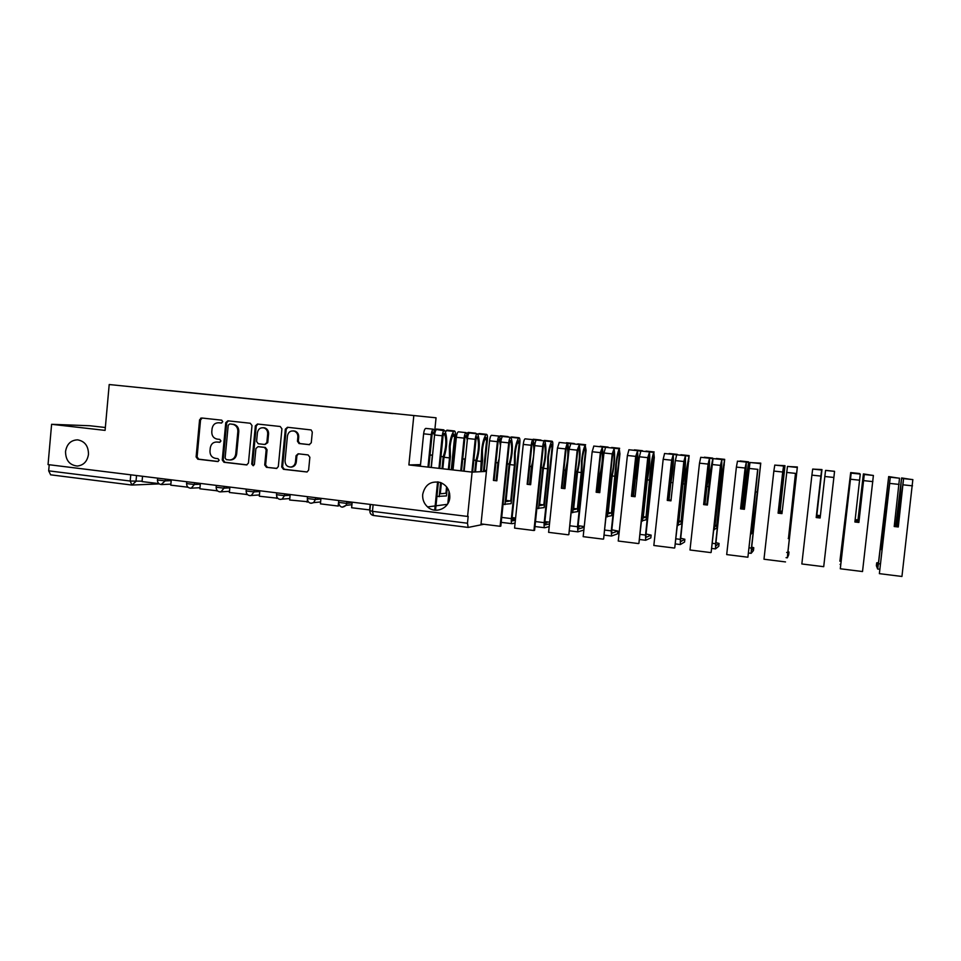 <?xml version="1.0" encoding="UTF-8"?>
<svg xmlns="http://www.w3.org/2000/svg" width="961" height="961" viewBox="0 0 961 961"><rect width="100%" height="100%" fill="white"/><g stroke="black" fill="none" stroke-linecap="round" stroke-linejoin="round"><path stroke-width="1.44" d="M222.76 421.735L221.739 420.173L201.63 417.987L199.576 419.849L196.116 456.919L197.786 459.19L217.691 461.544L219.144 460.247L217.955 458.649L215.372 458.349C211.768 457.52 209.966 455.082 209.978 451.033L210.279 447.934C211.012 443.982 213.21 442.012 216.886 442.012L219.492 442.3L220.946 441.003L219.781 439.405L217.09 439.105C213.522 438.252 211.756 435.826 211.78 431.825L212.069 428.726C212.813 424.75 215.024 422.768 218.712 422.768L221.294 423.044L222.76 421.735M422.696 494.398C422.335 499.396 423.957 503.564 427.573 506.915C435.309 514.255 449.111 508.549 449.796 497.642C450.036 490.314 446.913 485.269 440.402 482.494C430.876 480.644 424.966 484.608 422.696 494.398M65.528 451.562C65.672 460.331 69.6 465.16 77.288 466.049C83.595 465.328 87.319 461.412 88.484 454.313C88.436 446.024 84.82 441.195 77.625 439.85C70.85 440.114 66.826 444.03 65.528 451.562M309.094 444.679L311.268 442.781L312.301 432.102L311.136 429.939L287.483 427.273L285.333 429.171L281.705 466.974L283.447 469.304L307.015 471.995L308.613 470.133L309.862 457.256L308.109 454.925L298.15 453.784L296.072 455.682L295.447 462.049C294.979 464.932 293.405 466.614 290.727 467.07C287.039 466.89 285.153 464.812 285.045 460.836L287.435 435.934C288.324 431.994 290.618 430.396 294.306 431.129C296.769 432.222 297.958 434.204 297.862 437.087L297.454 441.243L299.027 443.538L309.442 444.679M217.859 442.036L219.961 442.264M413.795 415.789L408.881 464.932L472.103 472.115L467.575 516.441L48.05 464.595L51.606 424.306L105.085 430.384L109.206 384.532L436.054 417.807L109.206 384.532M251.998 425.543L250.28 423.248L227.853 420.822L225.763 422.696L222.255 459.995L223.949 462.277L246.617 464.932L248.443 463.07L251.998 425.543M257.464 424.029L280.204 426.492L281.933 428.798L278.318 466.578L276.564 468.451L266.449 467.298L264.719 464.98L266.173 449.712L264.455 447.406L258.016 446.673L255.902 448.547L254.401 464.391L253.127 465.701L251.722 464.079L255.35 425.903L257.464 424.029M105.338 427.501L89.829 425.747L51.606 424.306M434.744 430.78L436.054 417.807M486.506 470.578L484.272 470.325M453.352 466.83L452.355 466.722M467.575 516.441L468.175 516.345L467.478 523.228L468.175 527.433L483.924 524.262M472.103 472.115L486.422 471.395M50.657 474.806L48.675 470.842L130.191 481.041L142.084 481.173M49.215 464.74L48.675 470.842M392.869 413.578L169.665 390.695M392.917 413.446L169.749 390.562M408.881 464.932L420.522 464.631M221.667 423.032L219.024 422.78M202.194 418.047L200.549 419.897L197.101 456.907L198.771 459.19L218.231 461.484M228.382 420.882L226.712 422.744L223.216 459.983L224.898 462.265L246.989 464.872M229.655 423.957L228.201 425.267L225.114 458.025L226.303 459.622L229.715 459.983C233.103 459.658 235.097 457.676 235.733 454.012L237.847 431.573C237.92 427.885 236.358 425.495 233.151 424.39L230.46 423.993M229.715 459.983L230.664 459.971C234.04 459.646 236.034 457.664 236.658 454.012L235.733 454.012M230.604 424.005L234.088 424.438C237.295 425.531 238.857 427.921 238.784 431.609L236.658 454.012M276.852 468.391L266.449 467.298M258.581 446.685L265.344 447.418L267.074 449.724L265.62 464.956L267.338 467.274M257.944 424.077L256.251 425.951L252.635 464.067L253.548 465.617M267.687 433.867C267.759 430.852 266.497 428.846 263.879 427.861C260.371 427.357 258.209 428.978 257.404 432.726L256.575 441.447L258.257 443.754L264.731 444.475L266.858 442.601L267.687 433.867L268.575 433.891C268.648 430.888 267.386 428.882 264.78 427.897L263.23 427.717M265.068 444.487L267.747 442.625L266.858 442.601M268.575 433.891L267.747 442.625M293.285 430.888L295.159 431.165C297.622 432.258 298.799 434.24 298.703 437.111L298.306 441.267L299.88 443.562L309.634 444.655M290.895 467.07L291.591 467.058C294.258 466.59 295.832 464.92 296.3 462.037L295.447 462.049M298.475 453.82L296.913 455.67L296.3 462.037M287.916 427.321L286.198 429.207L282.582 466.95L284.312 469.28L307.136 471.971M158.853 483.599L142.048 481.581L142.54 476.272M187.972 487.203L170.77 485.161L171.262 479.827M187.323 487.227L187.383 486.554M200.501 419.897L200.621 418.191M217.486 490.843L199.876 488.801L200.381 483.419M216.657 490.891L216.754 489.942M247.409 494.543L229.391 492.488L229.895 487.071M246.4 494.603L246.533 493.317M277.705 498.23L259.314 496.224L259.83 490.771M276.564 498.375L276.732 496.645M308.253 501.774L289.645 500.008L290.174 494.519M307.148 502.195L307.376 499.84M339.257 505.306L338.176 506.063L320.421 503.852L320.962 498.327M338.176 506.063L338.512 502.591M369.925 509.955L351.63 507.744L352.17 502.183M369.637 509.991L370.189 504.405M451.274 469.749L454.661 436.366L453.808 434C452.054 436.354 450.829 440.498 450.132 446.445L450.433 456.679L449.135 469.509M448.355 469.424L449.52 457.892L449.34 446.421C450.18 439.249 451.658 434.24 453.796 431.405L454.433 430.96C455.334 431.273 455.67 433.087 455.43 436.402L452.042 469.845M449.52 457.892L444.15 457.292M445.472 431.849L447.105 430.192M438.949 468.355L442.228 435.789C442.661 432.51 443.357 430.696 444.342 430.348L443.129 430.216M434.648 430.936L436.438 429.062M435.069 432.27L433.387 429.195C432.378 429.531 431.657 431.345 431.237 434.624L423.621 433.807C424.041 430.54 424.774 428.738 425.795 428.402L425.927 428.414M431.309 467.478L434.576 434.985C435.009 431.705 435.717 429.891 436.714 429.543L436.847 429.555M436.714 429.543L445.003 430.888C447.574 438.012 447.213 447.033 443.91 457.953L442.817 468.788M428.798 467.202L432.078 434.66L433.123 432.03L434.54 435.381M432.57 454.901L430.011 455.262M449.64 493.522L448.811 501.63M441.387 482.878L440.282 493.81L445.94 493.233L446.589 486.843M427.969 467.106L431.237 434.624M420.365 466.241L423.621 433.807M434.72 510.147L437.579 481.857M442.012 468.704L443.213 456.727C446.24 447.634 446.637 439.886 444.438 433.507L443.057 435.826L439.766 468.439M438.396 481.978L435.537 510.231M443.213 456.727L440.967 456.475M432.306 455.514L431.105 467.454M447.285 487.768L446.457 495.924L436.931 496.441M439.177 496.717L440.606 482.566M447.838 503.6L449.075 491.359M483.431 471.551L486.686 439.766L485.93 437.399C484.284 439.778 483.119 443.97 482.422 449.94L482.602 460.235L481.425 471.647M480.704 471.683L481.689 449.94C482.53 442.709 483.948 437.651 485.942 434.78L486.53 434.324C487.371 434.636 487.659 436.462 487.407 439.802L484.152 471.515M481.749 461.472L476.8 460.92M477.953 434.576L479.095 433.543M476.26 433.699L475.118 433.579M466.974 433.651L468.283 432.414M467.791 436.402L466.109 432.63C465.172 432.991 464.499 434.816 464.067 438.12L456.343 437.291C456.775 434 457.46 432.174 458.409 431.825L458.529 431.837M464.127 471.214L467.466 438.48C467.887 435.177 468.572 433.351 469.497 432.991L469.617 433.003M471.887 472.091L475.227 439.309C475.659 435.994 476.32 434.168 477.233 433.807L477.833 434.336C480.14 441.495 479.719 450.565 476.572 461.58L475.503 471.947M461.52 470.914L464.86 438.156L466.109 435.693L467.298 440.102M465.556 457.268L464.872 459.13L462.746 458.902M460.739 470.83L464.067 438.12M453.027 469.953L456.343 437.291M474.746 471.983L475.935 460.367C478.806 451.177 479.263 443.393 477.293 436.991L475.995 439.333L472.644 472.091M475.935 460.367L473.869 460.127M464.872 459.13L463.646 471.154M515.096 523.036L512.045 523.697C511.348 523.445 511.12 521.739 511.372 518.604L519.18 443.225L518.52 440.835C516.982 443.261 515.865 447.478 515.168 453.496L515.228 463.863L511.108 503.66L503.059 504.381M504.945 504.609L509.138 464.043C511.865 454.781 512.357 446.937 510.615 440.51L509.414 442.889L500.813 526.135L500.104 526.292L508.717 442.865C509.138 439.537 509.762 437.687 510.603 437.315L511.144 437.844C513.174 445.015 512.693 454.157 509.702 465.268L505.942 501.642L510.723 500.945L514.435 465.1L514.507 453.496C515.348 446.216 516.694 441.123 518.544 438.216L519.096 437.748C519.853 438.048 520.105 439.886 519.829 443.237L512.045 518.472L512.357 520.91L515.384 520.285M514.435 465.1L509.919 464.595M518.544 438.216L511.54 436.955M508.609 437.111L507.564 436.991M499.756 436.426L500.573 435.801M496.909 480.164L498.603 463.682M500.969 440.967L499.324 436.126C498.459 436.486 497.81 438.336 497.39 441.664L489.557 440.823C489.978 437.507 490.627 435.669 491.503 435.309L491.624 435.321M496.861 480.68L493.401 480.416L496.849 480.812L500.837 442.024C501.258 438.696 501.894 436.859 502.747 436.486L502.867 436.498M494.134 480.368L498.11 441.688L499.288 439.201L500.465 445.712M499.107 458.841L497.918 462.806L495.96 462.589M510.723 500.945L506.075 500.393M493.401 480.416L497.39 441.664M500.104 526.292L481.029 523.901L489.557 440.823M509.138 464.043L507.252 463.839M497.918 462.806L496.116 480.212L496.897 480.296M496.837 480.152L496.116 480.212M515.625 518.003L512.129 517.583M511.985 519.529L514.856 518.94L512.033 518.532M549.212 526.604L544.743 527.745C544.106 527.505 543.926 525.799 544.19 522.64L552.143 446.721L551.566 444.33C550.16 446.781 549.103 451.045 548.395 457.112L548.323 467.526L544.13 507.612L536.863 508.441M538.568 508.645L542.833 467.791C545.392 458.433 545.932 450.541 544.443 444.09L543.325 446.505L534.58 530.34L533.932 530.508L542.701 446.481C543.121 443.129 543.71 441.255 544.467 440.871L544.959 441.411C546.701 448.595 546.16 457.796 543.313 469.004L539.493 505.654L543.818 504.885L547.59 468.788L547.794 457.112C548.647 449.784 549.92 444.643 551.626 441.688L552.131 441.219C552.803 441.507 553.007 443.357 552.719 446.733L544.791 522.496L545.055 524.946L549.5 523.853M547.59 468.788L543.518 468.331M541.427 440.558L540.478 440.45M530.7 484.044L532.658 465.232M534.604 446.589L533.019 439.67C532.226 440.042 531.625 441.904 531.205 445.255L523.252 444.414C523.673 441.063 524.286 439.213 525.09 438.841L525.186 438.853M530.652 484.56L527.145 484.296L530.64 484.704L534.7 445.628C535.121 442.276 535.721 440.414 536.502 440.042L536.598 440.042M527.805 484.236L531.853 445.279L533.007 442.889C534.58 449.316 534.052 457.196 531.433 466.517L529.667 466.325M543.818 504.885L539.626 504.393M527.145 484.296L531.205 445.255M533.932 530.508L514.567 528.094L523.252 444.414M542.833 467.791L541.127 467.599M531.433 466.517L529.607 484.056L530.688 484.176M530.256 483.996L529.607 484.056M549.68 522.207L544.887 521.595M544.731 523.373L546.833 522.868L544.791 522.568M583.868 530.04L577.945 531.841L577.489 526.724L585.573 450.277L585.093 447.874C583.808 450.361 582.81 454.661 582.114 460.763L581.898 471.25L577.633 511.612L571.17 512.549M572.672 512.73L577.02 471.587C579.423 462.145 580.012 454.193 578.774 447.73L577.753 450.156L568.84 534.616L577.189 450.156L579.267 445.015C580.72 452.223 580.108 461.496 577.441 472.812L573.537 509.714L577.393 508.886L581.237 472.524L581.573 460.787C582.426 453.388 583.627 448.21 585.189 445.219L586.09 450.277L578.029 526.58L578.222 529.03L584.156 527.289M581.237 472.524L577.621 472.127M566.798 470.926L566.089 470.842M574.714 444.054L573.873 443.97M565.008 487.984L564.179 487.888L567.507 464.163M568.468 455.021C568.708 449.736 568.444 446 567.663 443.79L567.218 443.261L565.524 448.907L557.452 448.054L559.266 442.432M564.948 488.5L561.392 488.236L564.936 488.644L569.08 449.292L570.834 443.646M561.981 488.164L566.101 448.919L567.17 446.505C568.492 452.955 567.915 460.884 565.452 470.301L563.879 470.121M577.393 508.886L573.669 508.441M561.392 488.236L565.524 448.907M568.263 534.796L548.611 532.346L557.452 448.054M577.02 471.587L575.507 471.419M565.452 470.301L563.602 487.96L564.984 488.116M584.228 526.58L578.114 525.667M577.969 527.229L579.267 526.856L578.017 526.664M607.292 516.886L611.713 475.431C613.959 465.905 614.596 457.892 613.623 451.418L612.686 453.88L603.616 538.965L612.205 453.88L614.091 448.679C615.244 455.91 614.559 465.244 612.061 476.656L608.097 513.835L611.46 512.946L615.857 464.499C616.71 457.064 617.839 451.826 619.232 448.799L619.941 453.88L611.737 530.712L611.869 533.187L617.899 531.037L617.599 533.799L611.58 536.022L611.268 530.88L619.497 453.88L619.112 451.478C617.959 453.988 617.022 458.325 616.313 464.487L615.965 475.022L611.628 515.685L605.983 516.73M615.376 476.32L612.241 475.971M601.646 474.794L600.529 474.674M608.493 447.61L607.76 447.526M599.82 491.984L598.595 491.84L600.349 475.359C602.907 463.971 603.568 454.673 602.307 447.442L600.361 452.619L592.168 451.742L593.838 446.06M599.76 492.512L596.156 492.236L599.748 492.645L603.964 453.003L605.598 447.297M596.673 492.152L600.865 452.619L601.838 450.168C602.895 456.643 602.283 464.631 599.976 474.133L598.595 473.977M611.46 512.946L608.229 512.561M596.156 492.236L600.361 452.619M603.112 539.145L583.171 536.658L592.168 451.742M611.713 475.431L610.403 475.287M599.976 474.133L598.09 491.924L599.808 492.116M617.899 531.037L611.833 529.811M642.428 521.102L646.933 479.347C649.011 469.725 649.696 461.652 648.987 455.166L638.909 543.373L647.75 457.664L649.432 452.403C650.273 459.658 649.54 469.04 647.209 480.572L643.173 518.015L646.032 517.054L650.633 468.283C651.498 460.787 652.555 455.502 653.792 452.439L654.297 457.52L645.936 534.917L646.008 537.403L651.138 535.121L650.837 537.896L645.684 540.262L645.54 535.085L653.84 454.817L651.029 468.247L646.128 519.805L641.323 520.97M650.02 480.164L647.366 479.875M637.023 478.722L635.485 478.554M642.765 451.214L642.128 451.141M635.161 496.044L633.539 495.852L635.317 479.251C637.708 467.755 638.428 458.385 637.479 451.141L635.726 456.379L627.401 455.49L628.938 449.76M635.101 496.573L631.437 496.296L635.089 496.717L639.377 456.775L640.867 451.009M631.882 496.2L637.023 453.892C637.828 460.391 637.155 468.427 635.029 478.025L633.852 477.893M646.032 517.054L643.305 516.73M631.437 496.296L635.726 456.379M638.488 543.566L618.235 541.031L627.401 455.49M646.933 479.347L645.828 479.227M635.029 478.025L633.095 495.948L635.149 496.176M651.138 535.121L646.032 534.004M678.106 525.391L682.694 483.311C684.592 473.593 685.325 465.472 684.893 458.962L674.754 547.842L683.836 461.496L685.325 456.175C685.842 463.454 685.037 472.908 682.887 484.536L678.766 522.267L681.121 521.234L685.938 472.115L689.145 455.61L680.64 539.181L680.64 541.668L684.869 539.253L684.556 542.052L680.34 544.539L680.316 539.361L688.845 458.517L686.262 472.079L681.133 523.997L677.217 525.283M685.169 484.08L683.031 483.839M675.09 462.914L673.373 478.674M672.94 482.71L670.97 482.494M671.042 500.164L669 499.924L670.814 483.203C673.024 471.599 673.817 462.169 673.18 454.901L671.631 460.199L663.174 459.298L664.568 453.508M670.982 500.693L667.258 500.417L670.97 500.837L675.343 460.595L676.688 454.781M667.631 500.309L672.748 457.676C673.277 464.187 672.556 472.283 670.598 481.978L669.625 481.869M681.121 521.234L678.91 520.97M667.258 500.417L671.631 460.199M674.394 548.046L653.84 545.488L663.174 459.298M682.694 483.311L681.793 483.215M670.598 481.978L668.64 500.02L671.018 500.297M684.869 539.253L680.748 538.268M714.323 529.727L718.996 487.347C720.714 477.533 721.495 469.352 721.363 462.818L711.14 552.383L720.474 465.4L721.759 460.019C721.951 467.31 721.062 476.824 719.104 488.572L714.912 526.58L716.738 525.475L721.783 476.007L724.678 459.346L715.861 543.506L715.801 546.004L719.068 543.458L718.768 546.268L715.489 548.899L715.609 543.698L724.366 462.277L722.023 475.959L716.666 528.25L713.651 529.655M720.858 488.044L719.236 487.864M707.596 503.228L709.927 474.65L712.329 461.016M712.846 458.829L709.662 474.686L708.786 486.698L706.996 486.494M707.464 504.345L705.002 504.057L706.852 487.203C708.882 475.503 709.735 466.001 709.434 458.721L708.077 464.079L699.5 463.166L700.749 457.304M707.416 504.885L703.632 504.597L707.392 505.03L713.05 458.601M703.92 504.477L709.026 461.52C709.266 468.043 708.497 476.2 706.719 485.978L705.963 485.894M708.786 486.698L706.972 503.3L707.572 503.372M716.738 525.475L715.056 525.271M703.632 504.597L708.077 464.079M710.864 552.599L689.998 549.992L699.5 463.166M718.996 487.347L718.311 487.275M706.719 485.978L704.725 504.177L707.452 504.489M719.068 543.458L715.969 542.629M751.094 534.148L757.857 469.328L747.898 557.224L757.688 469.352L751.622 530.965L752.883 529.775L760.752 463.13L751.61 547.902L751.478 550.413L753.772 547.71L753.46 550.557L751.142 553.332L751.43 548.106L760.427 466.085L752.727 532.562L750.649 534.088M757.088 492.068L756.007 491.948M744.595 507.468L743.177 507.312L748.235 464.8L743.718 506.988L744.631 507.096M744.643 506.952L743.922 506.867L748.559 461.857L744.835 490.699L743.562 490.566M752.091 462.709L760.752 463.13M744.463 508.597L741.556 508.261L743.442 491.275C745.28 479.455 746.204 469.893 746.241 462.589L745.099 468.019L736.39 467.094L737.483 461.172M744.403 509.138L740.571 508.837L744.391 509.282L749.976 462.481M740.775 508.717L745.856 465.412C745.808 471.959 744.979 480.176 743.394 490.05L742.853 489.99M744.835 490.699L742.973 507.42L744.571 507.612M752.883 529.775L751.766 529.643M740.571 508.837L745.099 468.019M747.898 557.224L726.696 554.581L736.39 467.094M743.394 490.05L741.351 508.381L744.451 508.729M753.772 547.71L751.706 547.073M788.44 538.628L795.48 473.377L789.582 534.148L797.366 466.974L787.9 552.359L787.684 554.869L788.993 552.034L788.669 554.893L787.359 557.812L787.804 552.575L797.041 469.953L789.341 536.947L788.224 538.592M782.17 511.781L779.659 511.492L784.657 468.644L779.984 511.144L782.206 511.396M782.23 511.252L780.104 511.012L784.981 465.677L781.425 494.771L780.704 494.687M788.633 466.541L797.366 466.974M776.272 465.244L784.981 465.677M782.038 512.91L778.674 512.525L783.587 466.013L782.698 472.019L773.845 471.082L774.782 465.088M781.978 513.45L778.086 513.15L781.966 513.606L787.455 466.421L796.321 467.358M778.206 513.018L780.32 494.158M781.425 494.771L779.539 511.612L782.146 511.913M778.086 513.15L782.698 472.019M785.509 561.921L763.983 559.23L773.845 471.082M780.632 494.194L778.554 512.657L782.026 513.054M786.074 557.656L787.347 557.824L786.074 557.644M788.993 552.034L787.984 551.638M820.334 516.153L816.694 515.733L821.583 472.884L816.802 515.36L820.382 515.769M820.394 515.625L816.838 515.216L821.967 469.569L818.424 498.879M825.739 470.385L834.496 471.31L825.727 470.446M813.186 469.124L821.967 469.569M820.201 517.294L816.382 516.85L821.619 470.013L820.886 476.079L811.901 475.13L812.682 469.076M824.838 476.5L825.559 470.434L834.556 471.37L833.872 477.461L824.838 476.5L820.129 517.991L816.189 517.535L820.886 476.079M820.141 517.847L816.225 517.39L821.271 473.088L818.388 498.375M818.58 498.903L816.646 515.865L820.322 516.285M833.872 477.461L823.709 566.69L801.846 563.963L811.901 475.13M818.448 498.387L816.333 516.994L820.189 517.438M855.146 519.745L858.041 520.081L863.062 476.932L858.185 520.49L855.098 520.141M860.696 503.576L863.41 473.917L857.981 519.937L855.17 519.613M850.317 475.923L840.31 568.768L851.17 473.124L843.169 541.884L850.689 472.584L839.89 561.212L850.317 475.923M872.3 475.347L863.41 473.917M851.17 473.124L860.263 474.073L854.894 521.991L858.894 522.448L864.263 474.494L858.629 521.703L854.978 521.282M840.31 568.768L862.522 571.543L873.393 475.455M855.086 520.273L858.245 520.634L860.203 503.528M861.044 503.12L863.903 477.593L858.834 522.291L854.906 521.835M854.954 521.427L858.678 521.859L860.84 503.096M894.475 524.25L896.048 524.43L901.25 480.968L900.145 495.299L896.433 524.874L894.427 524.646M899.664 507.913L898.583 507.792L901.61 477.929L895.916 524.274L894.499 524.117M888.348 479.947L880.66 547.866L881.621 549.8L889.694 483.347L879.375 573.645L890.282 477.233L881.874 546.509L881.117 545.043L888.685 476.572L878.378 563.47L877.97 566.017L876.708 562.81L876.372 565.717L877.633 569.008L878.474 563.711L888.348 479.947M886.486 506.447L885.598 506.351M910.692 479.383L901.61 477.929M888.685 476.572L897.706 478.013M890.282 477.233L899.52 478.206L894.21 526.508L898.283 526.976L903.58 478.638L897.586 526.172L894.295 525.799M879.375 573.645L901.947 576.468L912.842 479.611M882.03 545.151L881.117 545.043M894.415 524.79L896.577 525.03L898.583 507.792M900.385 507.48L903.136 481.941L898.139 526.808L894.235 526.364M894.283 525.943L897.73 526.34L899.928 507.432M878.474 562.665L876.708 562.81M468.019 527.397L373.457 515.492L372.472 511.336L467.478 523.228M136.534 475.539L135.994 481.413L131.873 485.053L130.191 481.041L130.768 474.818M346.885 501.534L346.705 503.384L352.11 502.843M315.556 497.654L315.376 499.504L320.89 499.023M284.672 493.846L284.492 495.672L290.114 495.251M254.209 490.074L254.04 491.9L259.758 491.527M224.177 486.362L224.009 488.176L229.823 487.852M194.566 482.71L194.398 484.5L200.296 484.212M165.352 479.095L165.184 480.884L171.19 480.632M157.616 478.134L157.448 479.983L165.184 480.884L161.088 484.548M186.77 481.737L186.602 483.587L194.398 484.5L191.203 488.176L190.242 488.188M216.333 485.389L216.153 487.239L224.009 488.176L220.958 491.84L219.793 491.888M246.304 489.101L246.124 490.951L254.04 491.9L251.217 495.516L249.764 495.636M276.696 492.861L276.516 494.711L284.492 495.672L282.053 499.155L280.156 499.432M307.508 496.669L307.328 498.531L315.376 499.504L313.622 502.615L310.98 503.288M338.765 500.525L338.584 502.387L346.705 503.384L346.044 505.33L342.236 507.192M373.12 504.777L372.472 511.336L369.865 510.639L370.478 504.441M219.661 422.816L218.712 422.768M198.771 459.19L197.786 459.19M197.101 456.907L196.116 456.919M200.549 419.897L199.576 419.849M224.898 462.265L223.949 462.277M223.216 459.983L222.255 459.995M226.712 422.744L225.763 422.696M238.784 431.609L237.847 431.573M233.343 424.306L232.406 424.257M265.62 464.956L264.719 464.98M267.074 449.724L266.173 449.712M265.344 447.418L264.455 447.406M258.917 446.685L258.016 446.673L258.917 446.685M252.635 464.067L251.722 464.079M256.251 425.951L255.35 425.903M300.06 443.586L299.207 443.574M298.306 441.267L297.454 441.243M298.703 437.111L297.862 437.087M296.913 455.67L296.072 455.682M284.312 469.28L283.447 469.304M282.582 466.95L281.705 466.974M286.198 429.207L285.333 429.171M453.88 431.297L446.433 430.516M443.165 430.168L435.741 429.387M436.522 429.591L435.657 429.495M442.228 435.789L434.576 434.985M433.483 432.354L432.774 432.27M453.796 431.405L446.336 430.624M444.438 433.507L443.742 433.435M454.661 436.366L452.547 436.138M486.026 434.672L478.458 433.879M475.154 433.531L467.635 432.738M469.316 433.039L467.539 432.846M475.227 439.309L467.466 438.48M466.181 435.813L465.52 435.741M485.942 434.78L478.374 433.988M477.293 436.991L476.644 436.919M486.686 439.766L484.752 439.561M518.628 438.108L510.952 437.291M507.6 436.943L499.972 436.138M502.591 436.534L499.888 436.246M508.717 442.865L500.837 442.024M499.348 439.321L498.747 439.261M519.18 443.225L517.414 443.033M511.372 518.604L501.714 517.414M551.698 441.579L543.914 440.763M540.514 440.402L532.766 439.585M536.358 440.09L533.259 439.766M542.701 446.481L534.7 445.628M551.626 441.688L544.695 440.967M552.143 446.721L550.545 446.553M544.19 522.64L535.493 521.571M585.249 445.111L577.357 444.282M573.909 443.91L566.053 443.093M570.618 443.694L567.422 443.357M577.189 450.156L569.08 449.292M585.189 445.219L579.039 444.571M585.573 450.277L584.156 450.12M577.489 526.724L569.765 525.775M619.292 448.691L611.28 447.85M607.784 447.478L599.808 446.637M605.394 447.345L602.115 446.997M612.205 453.88L603.964 453.003M619.232 448.799L613.899 448.246M619.497 453.88L618.259 453.748M611.268 530.88L604.565 530.052M653.84 452.319L645.708 451.466M642.164 451.093L634.068 450.241M640.699 451.057L637.311 450.709M647.75 457.664L639.377 456.775M653.792 452.439L649.288 451.958M653.912 457.532L652.879 457.424M645.54 535.085L639.882 534.388M688.905 456.007L680.652 455.142M677.049 454.757L668.832 453.892M676.544 454.829L673.06 454.457M683.836 461.496L675.343 460.595M688.857 456.127L685.205 455.742M688.845 461.244L688.004 461.16M680.316 539.361L675.739 538.797M680.256 544.527L675.187 543.902L680.268 544.551M724.486 459.742L716.113 458.865M712.449 458.481L704.113 457.604M712.413 458.601L709.35 458.277M720.474 465.4L711.849 464.475M724.45 459.863L721.687 459.574M724.294 465.016L723.657 464.944M715.609 543.698L712.149 543.277M715.416 548.887L711.572 548.419L715.428 548.899M760.607 463.538L752.103 462.649M748.391 462.253L739.934 461.364M748.355 462.385L746.192 462.157M757.688 469.352L748.931 468.427M760.571 463.67L758.722 463.466M751.43 548.106L749.112 547.818M751.106 553.32L748.535 552.995L751.118 553.332M797.27 467.394L788.645 466.493M784.873 466.097L776.284 465.196M784.849 466.217L783.611 466.085M795.48 473.377L786.591 472.428M797.246 467.526L796.345 467.43M787.804 552.575L786.663 552.431M821.907 469.989L813.186 469.076M872.3 475.287L863.41 474.35M859.518 473.941L850.665 473.016M872.876 481.617L863.699 480.632M864.227 474.566L863.398 474.482M859.687 480.212L850.557 479.239M841.355 559.146L840.743 559.074M840.755 564.431L840.082 564.347L840.755 564.443M910.692 479.323L901.658 478.374M897.706 477.953L888.721 477.016M890.222 477.293L888.721 477.136M912.506 485.834L903.184 484.837M903.508 478.698L901.658 478.506M899.1 484.404L889.826 483.419M880.36 563.939L878.474 563.711M879.747 569.26L877.657 569.008L879.747 569.272M447.382 504.333L435.982 505.822M435.141 505.93L427.573 506.915M157.424 480.164C157.616 483.035 159.106 484.5 161.904 484.548L170.866 484.14M186.578 483.779C186.794 486.734 188.332 488.2 191.203 488.176L199.972 487.707M216.141 487.443C216.381 490.518 217.979 491.984 220.958 491.84L229.499 491.311M246.112 491.155C246.4 494.41 248.106 495.864 251.217 495.516L259.434 494.927M276.492 494.915C276.888 498.435 278.738 499.852 282.053 499.155L289.79 498.531M307.316 498.735C307.928 502.711 310.031 504.008 313.622 502.615L320.602 501.954M338.572 502.603C339.774 507.432 342.26 508.345 346.044 505.33L351.93 504.717M468.067 527.421L373.457 515.492C371.102 514.964 369.901 513.426 369.841 510.88M159.226 483.888L131.873 485.053M131.681 485.029L50.549 474.806M234.088 424.438L233.151 424.39M264.78 427.897L263.879 427.861M299.88 443.562L299.027 443.538M295.159 431.165L294.306 431.129M291.591 467.058L290.727 467.07M454.433 430.96L446.985 430.168M443.73 429.831L436.318 429.05M433.387 429.195L425.795 428.402M486.53 434.324L478.986 433.531M477.233 433.807L469.497 432.991M475.683 433.183L468.163 432.402M466.109 432.63L458.409 431.825M519.096 437.748L511.432 436.943M510.603 437.315L502.747 436.486M508.081 436.594L500.465 435.789M499.324 436.126L491.503 435.309M511.949 523.673L501.21 522.352M552.131 441.219L544.358 440.402M544.467 440.871L536.502 440.042M540.959 440.042L533.223 439.237M533.019 439.67L525.09 438.841M544.647 527.733L534.977 526.532M585.633 444.739L577.753 443.91M578.834 444.487L570.75 443.634M574.306 443.55L566.461 442.721M567.218 443.261L559.17 442.42M577.825 531.841L569.236 530.784M619.641 448.306L611.64 447.466M613.731 448.162L605.514 447.297M608.145 447.105L600.181 446.264M601.922 446.913L593.754 446.06M611.472 536.022L604.025 535.097M654.141 451.934L646.02 451.081M649.143 451.886L640.807 451.009M642.465 450.709L634.392 449.856M637.155 450.625L628.866 449.748M645.624 540.25L639.329 539.469M689.145 455.61L680.905 454.745M685.097 455.658L676.628 454.769M677.313 454.373L669.108 453.508M672.928 454.385L664.507 453.496M724.678 459.346L716.317 458.469M721.603 459.502L713.002 458.601M712.666 458.085L704.341 457.208M709.254 458.205L700.701 457.304M758.673 463.394L749.94 462.481M748.559 461.857L740.102 460.968M746.132 462.073L737.447 461.16M783.587 466.013L774.77 465.088M821.619 470.013L812.67 469.076M873.405 475.467L864.263 474.494M859.53 473.509L850.689 472.584M912.878 479.611L903.58 478.638"/></g></svg>
